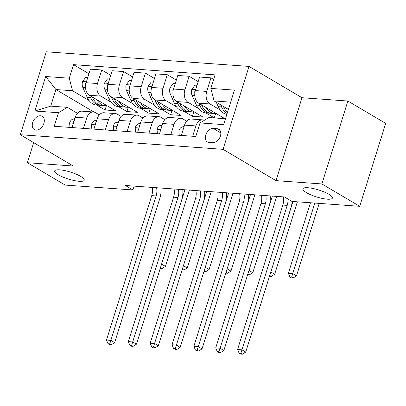 <?xml version="1.0" encoding="UTF-8"?>
<svg xmlns="http://www.w3.org/2000/svg" width="406" height="406" viewBox="0 0 406 406"><rect width="100%" height="100%" fill="white"/><g stroke="black" fill="none" stroke-linecap="round" stroke-linejoin="round"><path stroke-width="0.61" d="M80.642 176.371A15.464 3.634 17.4 0 1 84.215 180.193A15.464 3.634 17.4 0 1 74.11 180.543A15.464 3.634 17.4 0 1 58.271 174.763A15.464 3.634 17.4 0 1 54.698 170.941A15.464 3.634 17.4 0 1 64.803 170.591A15.464 3.634 17.4 0 1 80.642 176.371M328.83 194.266A15.464 3.634 17.4 0 1 332.397 198.082A15.464 3.634 17.4 0 1 322.298 198.438A15.464 3.634 17.4 0 1 306.459 192.652A15.464 3.634 17.4 0 1 302.886 188.836A15.464 3.634 17.4 0 1 312.99 188.48A15.464 3.634 17.4 0 1 328.83 194.266M36.038 130.123A7.729 5.303 -59.4 0 0 43.437 124.525A7.729 5.303 -59.4 0 0 42.219 116.299A7.729 5.303 -59.4 0 0 40.534 115.781A7.729 5.303 -59.4 0 0 33.135 121.379A7.729 5.303 -59.4 0 0 34.353 129.605A7.729 5.303 -59.4 0 0 36.038 130.123M249.025 66.417L46.284 51.801L20.3 134.716L223.046 149.332L249.025 66.417L301.988 97.724L276.004 180.64L321.887 183.948L347.871 101.033L301.988 97.724M347.871 101.033L385.7 123.394L359.716 206.309L321.887 183.948M359.716 206.309L291.99 201.427L284.423 196.956L125.373 185.486L132.94 189.962L134.142 186.121M217.164 128.743L213.317 128.463A7.491 5.141 -59.4 0 0 206.152 133.889A7.491 5.141 -59.4 0 0 207.329 141.861A7.491 5.141 -59.4 0 0 208.963 142.359L212.81 142.638A7.491 5.141 -59.4 0 0 219.976 137.213A7.491 5.141 -59.4 0 0 218.798 129.24A7.491 5.141 -59.4 0 0 217.164 128.743L220.022 130.433M230.679 102.15L214.099 100.957L210.856 88.417L215.104 74.856L73.537 64.65L88.939 73.755M210.856 88.417L234.45 90.117L223.635 124.627L200.041 122.927L208.902 117.542L225.482 118.735M94.019 112.071L55.926 89.553L50.73 106.139L67.335 107.336L58.469 112.721L54.221 126.276L195.793 136.482L200.041 122.927M58.469 112.721L34.875 111.021L45.69 76.511L69.284 78.211L73.537 64.65M33.678 142.628L27.385 162.715L65.214 185.08L132.94 189.962M27.385 162.715L73.263 166.024L20.3 134.716M276.004 180.64L223.046 149.332M67.335 107.336L77.45 113.315M83.438 128.382L86.676 118.05A9.663 6.653 -85.9 0 1 93.421 111.99A9.663 6.653 -85.9 0 1 95.537 112.665L99.297 114.893M105.281 129.961L108.519 119.628A9.663 6.653 -85.9 0 1 115.268 113.563A9.663 6.653 -85.9 0 1 117.385 114.243L121.145 116.466M127.129 131.534L130.367 121.201A9.663 6.653 -85.9 0 1 137.116 115.142A9.663 6.653 -85.9 0 1 139.233 115.817L142.993 118.039M148.977 133.107L152.214 122.774A9.663 6.653 -85.9 0 1 158.964 116.715A9.663 6.653 -85.9 0 1 161.075 117.39L164.841 119.618M170.825 134.685L174.062 124.353A9.663 6.653 -85.9 0 1 180.812 118.288A9.663 6.653 -85.9 0 1 182.923 118.963L186.689 121.191M228.405 109.412L214.099 100.957M220.184 109.996L209.968 103.956A9.663 6.653 -85.9 0 1 206.725 91.416L210.973 77.861L213.668 79.449M215.642 113.578L214.302 117.857L224.787 118.613L198.61 103.139A9.663 6.653 -85.9 0 1 195.367 90.599L199.615 77.038L210.973 77.861M214.302 117.857L205.984 112.939M198.336 108.422L188.12 102.383A9.663 6.653 -85.9 0 1 184.877 89.843L189.125 76.282L198.174 81.631M193.794 112.005L192.454 116.283L202.939 117.04L176.762 101.566A9.663 6.653 -85.9 0 1 173.519 89.021L177.767 75.465L189.125 76.282M192.454 116.283L184.136 111.366M176.488 106.844L166.272 100.81A9.663 6.653 -85.9 0 1 163.029 88.264L167.277 74.709L176.326 80.058M171.946 110.432L170.606 114.705L181.091 115.461L154.914 99.988A9.663 6.653 -85.9 0 1 151.671 87.447L155.919 73.892L167.277 74.709M170.606 114.705L162.288 109.793M154.64 105.271L144.429 99.231A9.663 6.653 -85.9 0 1 141.181 86.691L145.434 73.136L154.478 78.48M150.098 108.854L148.758 113.132L159.243 113.888L133.066 98.414A9.663 6.653 -85.9 0 1 129.824 85.874L134.071 72.314L145.434 73.136M148.758 113.132L140.44 108.214M132.792 103.697L122.582 97.658A9.663 6.653 -85.9 0 1 119.334 85.118L123.586 71.557L132.63 76.907M128.25 107.28L126.911 111.559L137.395 112.315L111.219 96.841A9.663 6.653 -85.9 0 1 107.976 84.296L112.223 70.74L123.586 71.557M126.911 111.559L118.593 106.641M110.95 102.119L100.734 96.085A9.663 6.653 -85.9 0 1 97.491 83.54L101.739 69.984L110.787 75.333M106.402 105.707L105.063 109.98L115.553 110.736L89.371 95.263A9.663 6.653 -85.9 0 1 86.128 82.722L90.376 69.167L101.739 69.984M105.063 109.98L96.745 105.068M89.102 100.546L72.532 90.751L55.926 89.553L45.69 76.511M192.672 136.259L195.91 125.926A9.663 6.653 -85.9 0 1 202.66 119.866A9.663 6.653 -85.9 0 1 204.34 120.313M181.315 135.442L184.552 125.109A9.663 6.653 -85.9 0 1 191.297 119.044L202.66 119.866M159.467 133.863L162.704 123.531A9.663 6.653 -85.9 0 1 169.449 117.471L180.812 118.288M137.619 132.29L140.857 121.957A9.663 6.653 -85.9 0 1 147.601 115.898L158.964 116.715M115.771 130.717L119.009 120.384A9.663 6.653 -85.9 0 1 125.753 114.319L137.116 115.142M93.923 129.138L97.161 118.806A9.663 6.653 -85.9 0 1 103.911 112.746L115.268 113.563M69.284 78.211L72.532 90.751M72.075 127.565L75.313 117.232A9.663 6.653 -85.9 0 1 82.063 111.173L93.421 111.99M34.875 111.021L50.73 106.139M287.935 199.031A12.079 8.318 -85.9 0 1 287.204 205.385L241.94 349.815L245.726 352.048L290.985 207.623A18.123 12.474 94.1 0 0 292.107 201.437M283.332 196.874A12.079 8.318 -85.9 0 1 282.835 205.071L237.571 349.5L241.94 349.815L240.854 353.301L239.104 353.174L240.621 354.073L242.367 354.199L240.854 353.301M242.367 354.199L245.726 352.048M237.571 349.5L239.104 353.174M216.271 102.241L218.235 106.656A18.483 12.723 94.1 0 0 226.842 114.396M227.923 109.128A18.483 12.723 94.1 0 0 228.304 109.742M220.636 104.819L221.559 106.895A18.483 12.723 94.1 0 0 227.121 113.513M227.467 112.406A18.483 12.723 -85.9 0 1 223.655 107.047L223.386 106.448M310.463 202.756L288.361 273.279L292.731 273.593L296.517 275.831L319.217 203.391M314.833 203.071L291.645 277.085L289.894 276.958L291.406 277.851L293.157 277.978L291.645 277.085M293.157 277.978L296.517 275.831M288.361 273.279L289.894 276.958M179.219 135.289L178.879 130.727A6.405 4.41 -85.9 0 1 182.208 126.946L184.151 126.378M183.441 128.646A6.405 4.41 94.1 0 0 182.913 129.397L182.873 130.463M265.854 195.616A12.079 8.318 -85.9 0 1 265.357 203.812L220.098 348.236L223.879 350.474L269.137 206.045A18.123 12.474 94.1 0 0 270.188 195.925M261.484 195.301A12.079 8.318 -85.9 0 1 260.987 203.497L215.728 347.922L220.098 348.236L219.007 351.728L217.261 351.601L218.773 352.494L220.519 352.621L219.007 351.728M220.519 352.621L223.879 350.474M215.728 347.922L217.261 351.601M157.371 133.711L157.031 129.154A6.405 4.41 -85.9 0 1 160.36 125.368L162.304 124.804M161.593 127.073A6.405 4.41 94.1 0 0 161.065 127.824L161.025 128.885M244.006 194.043A12.079 8.318 -85.9 0 1 243.509 202.234L198.25 346.663L202.031 348.901L247.29 204.472A18.123 12.474 94.1 0 0 248.34 194.352M239.636 193.723A12.079 8.318 -85.9 0 1 239.139 201.919L193.88 346.348L198.25 346.663L197.159 350.155L195.413 350.028L196.925 350.921L198.671 351.048L197.159 350.155M198.671 351.048L202.031 348.901M193.88 346.348L195.413 350.028M135.523 132.138L135.183 127.58A6.405 4.41 -85.9 0 1 138.512 123.794L140.456 123.226M139.745 125.495A6.405 4.41 94.1 0 0 139.217 126.246L139.177 127.311M222.158 192.464A12.079 8.318 -85.9 0 1 221.661 200.66L176.402 345.09L180.183 347.323L225.447 202.898A18.123 12.474 94.1 0 0 226.492 192.779M217.789 192.15A12.079 8.318 -85.9 0 1 217.291 200.346L172.032 344.775L176.402 345.09L175.311 348.576L173.565 348.455L175.077 349.348L176.823 349.475L175.311 348.576M176.823 349.475L180.183 347.323M172.032 344.775L173.565 348.455M197.027 85.29L194.951 85.138L191.799 89.493A6.405 4.41 94.1 0 0 192.089 95.42L196.387 105.078A18.483 12.723 94.1 0 0 205.903 112.934L209.222 113.172A18.483 12.723 94.1 0 0 210.278 113.188M206.075 107.549A18.483 12.723 94.1 0 0 214.642 113.563A18.483 12.723 94.1 0 0 216.205 113.538M198.788 103.246L199.711 105.321A18.483 12.723 94.1 0 0 209.222 113.172M214.642 113.563L211.318 113.325A18.483 12.723 -85.9 0 1 201.807 105.469L201.538 104.87M195.448 90.34L194.778 91.523A6.405 4.41 94.1 0 0 194.804 93.4M270.807 272.01L274.669 274.253L297.37 201.812M292.985 201.498L269.716 275.501M269.488 276.232L271.309 276.4L269.797 275.507M271.309 276.4L274.669 274.253M175.179 83.712L173.103 83.565L169.952 87.919A6.405 4.41 94.1 0 0 170.241 93.842L174.539 103.505A18.483 12.723 94.1 0 0 184.055 111.361L187.374 111.599A18.483 12.723 94.1 0 0 188.43 111.614M184.228 105.976A18.483 12.723 94.1 0 0 192.794 111.99A18.483 12.723 94.1 0 0 194.357 111.965M176.94 101.667L177.864 103.743A18.483 12.723 94.1 0 0 187.374 111.599M192.794 111.99L189.475 111.751A18.483 12.723 -85.9 0 1 179.959 103.895L179.696 103.297M173.601 88.762L172.931 89.949A6.405 4.41 94.1 0 0 172.956 91.822M248.959 270.437L252.821 272.68L276.725 196.397M272.34 196.083L247.868 273.928M247.64 274.659L249.462 274.826L247.949 273.933M249.462 274.826L252.821 272.68M153.336 82.139L151.255 81.987L148.104 86.346A6.405 4.41 94.1 0 0 148.393 92.269L152.697 101.931A18.483 12.723 94.1 0 0 162.207 109.787L165.526 110.026A18.483 12.723 94.1 0 0 166.582 110.036M162.38 104.403A18.483 12.723 94.1 0 0 170.946 110.417A18.483 12.723 94.1 0 0 172.509 110.386M155.092 100.094L156.016 102.17A18.483 12.723 94.1 0 0 165.526 110.026M170.946 110.417L167.627 110.178A18.483 12.723 -85.9 0 1 158.112 102.322L157.848 101.723M151.753 87.188L151.088 88.376A6.405 4.41 94.1 0 0 151.113 90.249M227.111 268.863L230.973 271.106L254.877 194.824M250.492 194.51L226.02 272.35M225.792 273.081L227.614 273.253L226.101 272.36M227.614 273.253L230.973 271.106M113.675 130.565L113.335 126.002A6.405 4.41 -85.9 0 1 116.664 122.221L118.608 121.653M117.897 123.921A6.405 4.41 94.1 0 0 117.37 124.672L117.329 125.738M200.31 190.891A12.079 8.318 -85.9 0 1 199.813 199.087L154.554 343.512L158.335 345.75L203.599 201.32A18.123 12.474 94.1 0 0 204.644 191.201M195.941 190.576A12.079 8.318 -85.9 0 1 195.443 198.773L150.184 343.197L154.554 343.512L153.463 347.003L151.717 346.876L153.229 347.769L154.975 347.896L153.463 347.003M154.975 347.896L158.335 345.75M150.184 343.197L151.717 346.876M131.488 80.566L129.407 80.413L126.256 84.768A6.405 4.41 94.1 0 0 126.545 90.695L130.849 100.353A18.483 12.723 94.1 0 0 140.359 108.209L143.678 108.448A18.483 12.723 94.1 0 0 144.734 108.463M140.532 102.83A18.483 12.723 94.1 0 0 149.098 108.838A18.483 12.723 94.1 0 0 150.662 108.813M133.244 98.521L134.168 100.597A18.483 12.723 94.1 0 0 143.678 108.448M149.098 108.838L145.779 108.6A18.483 12.723 -85.9 0 1 136.264 100.744L136 100.145M129.905 85.615L129.24 86.803A6.405 4.41 94.1 0 0 129.265 88.675M205.263 267.29L209.126 269.528L233.029 193.251M228.644 192.931L204.172 270.777M203.944 271.507L205.766 271.675L204.254 270.782M205.766 271.675L209.126 269.528M91.827 128.986L91.487 124.429A6.405 4.41 -85.9 0 1 94.821 120.643L96.76 120.08M96.049 122.348A6.405 4.41 94.1 0 0 95.522 123.099L95.481 124.16M178.462 189.318A12.079 8.318 -85.9 0 1 177.965 197.509L132.706 341.938L136.487 344.176L181.751 199.747A18.123 12.474 94.1 0 0 182.796 189.627M174.093 188.998A12.079 8.318 -85.9 0 1 173.595 197.194L128.337 341.624L132.706 341.938L131.615 345.43L129.869 345.303L131.382 346.196L133.132 346.323L131.615 345.43M133.132 346.323L136.487 344.176M128.337 341.624L129.869 345.303M109.64 78.987L107.56 78.84L104.408 83.194A6.405 4.41 94.1 0 0 104.697 89.117L109.001 98.78A18.483 12.723 94.1 0 0 118.511 106.636L121.836 106.874A18.483 12.723 94.1 0 0 122.886 106.89M118.684 101.251A18.483 12.723 94.1 0 0 127.251 107.265A18.483 12.723 94.1 0 0 128.814 107.24M111.396 96.943L112.32 99.018A18.483 12.723 94.1 0 0 121.836 106.874M127.251 107.265L123.931 107.027A18.483 12.723 -85.9 0 1 114.416 99.171L114.152 98.572M108.057 84.037L107.392 85.224A6.405 4.41 94.1 0 0 107.417 87.097M183.421 265.712L187.278 267.955L211.181 191.673M206.796 191.358L182.324 269.203M182.096 269.934L183.918 270.102L182.406 269.208M183.918 270.102L187.278 267.955M69.979 127.413L69.639 122.856A6.405 4.41 -85.9 0 1 72.973 119.07L74.917 118.501M74.202 120.77A6.405 4.41 94.1 0 0 73.674 121.521L73.633 122.587M156.614 187.739A12.079 8.318 -85.9 0 1 156.117 195.936L110.858 340.365L114.639 342.598L159.903 198.174A18.123 12.474 94.1 0 0 160.954 188.054M152.245 187.425A12.079 8.318 -85.9 0 1 151.748 195.621L106.489 340.05L110.858 340.365L109.767 343.852L108.021 343.73L109.534 344.623L111.285 344.75L109.767 343.852M111.285 344.75L114.639 342.598M106.489 340.05L108.021 343.73M87.792 77.414L85.717 77.262L82.565 81.621A6.405 4.41 94.1 0 0 82.849 87.544L87.153 97.207A18.483 12.723 94.1 0 0 96.664 105.063L99.988 105.301A18.483 12.723 94.1 0 0 101.038 105.311M96.836 99.678A18.483 12.723 94.1 0 0 105.403 105.692A18.483 12.723 94.1 0 0 106.966 105.667M89.548 95.369L90.472 97.445A18.483 12.723 94.1 0 0 99.988 105.301M105.403 105.692L102.084 105.453A18.483 12.723 -85.9 0 1 92.568 97.597L92.304 96.998M86.209 82.464L85.544 83.651A6.405 4.41 94.1 0 0 85.57 85.524M161.573 264.139L165.43 266.382L189.333 190.099M184.948 189.785L160.477 267.625M160.248 268.356L162.07 268.528L160.558 267.635M162.07 268.528L165.43 266.382M198.61 103.139L209.968 103.956M176.762 101.566L188.12 102.383M154.914 99.988L166.272 100.81M133.066 98.414L144.429 99.231M111.219 96.841L122.582 97.658M89.371 95.263L100.734 96.085M195.367 90.599L206.725 91.416M184.552 125.109L195.91 125.926M162.704 123.531L174.062 124.353M173.519 89.021L184.877 89.843M140.857 121.957L152.214 122.774M151.671 87.447L163.029 88.264M119.009 120.384L130.367 121.201M129.824 85.874L141.181 86.691M97.161 118.806L108.519 119.628M107.976 84.296L119.334 85.118M75.313 117.232L86.676 118.05M86.128 82.722L97.491 83.54M220.803 132.889L213.317 128.463M287.204 205.385L282.835 205.071M221.559 106.895L218.235 106.656M224.503 107.108L223.655 107.047M178.884 130.844L182.67 131.118M182.208 126.946L183.933 127.068M265.357 203.812L260.987 203.497M157.041 129.27L160.822 129.539M160.36 125.368L162.09 125.495M243.509 202.234L239.139 201.919M135.193 127.692L138.974 127.966M138.512 123.794L140.243 123.921M221.661 200.66L217.291 200.346M195.662 89.66L191.876 89.386M199.711 105.321L196.387 105.078M202.655 105.53L201.807 105.469M194.773 95.613L192.089 95.42M195.073 91.695L194.778 91.523M173.814 88.082L170.033 87.813M177.864 103.743L174.539 103.505M180.807 103.956L179.959 103.895M172.926 94.035L170.241 93.842M173.225 90.122L172.931 89.949M151.966 86.508L148.185 86.234M156.016 102.17L152.697 101.931M158.964 102.383L158.112 102.322M151.078 92.461L148.393 92.269M151.377 88.549L151.088 88.376M113.345 126.119L117.126 126.393M116.664 122.221L118.395 122.343M199.813 199.087L195.443 198.773M130.118 84.935L126.337 84.661M134.168 100.597L130.849 100.353M137.116 100.805L136.264 100.744M129.235 90.888L126.545 90.695M129.529 86.97L129.24 86.803M91.497 124.546L95.278 124.815M94.821 120.643L96.547 120.77M177.965 197.509L173.595 197.194M108.27 83.357L104.489 83.088M112.32 99.018L109.001 98.78M115.268 99.231L114.416 99.171M107.387 89.31L104.697 89.117M107.681 85.397L107.392 85.224M69.649 122.967L73.43 123.241M72.973 119.07L74.699 119.197M156.117 195.936L151.748 195.621M86.422 81.784L82.641 81.51M90.472 97.445L87.153 97.207M93.421 97.658L92.568 97.597M85.539 87.737L82.849 87.544M85.833 83.824L85.544 83.651"/></g></svg>

